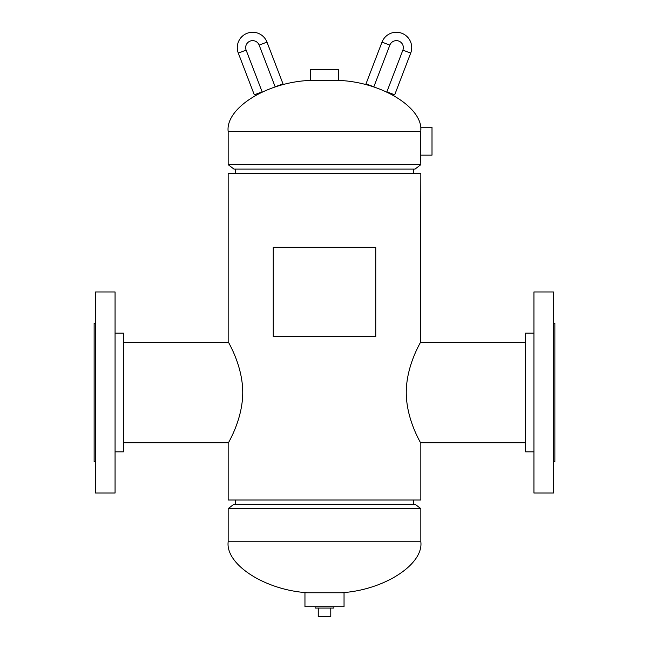 <?xml version="1.0" encoding="UTF-8"?>
<svg xmlns="http://www.w3.org/2000/svg" width="649" height="649" viewBox="0 0 649 649"><rect width="100%" height="100%" fill="white"/><g stroke="black" fill="none" stroke-linecap="round" stroke-linejoin="round"><path stroke-width="0.97" d="M242.742 392.491C242.685 420.357 227.539 443.729 228.164 443.454C227.637 443.6 242.726 420.114 242.742 392.491C242.677 364.633 227.572 341.317 228.164 341.536C227.588 341.317 242.718 364.795 242.742 392.491M406.258 392.491C406.306 420.301 421.428 443.673 420.836 443.454C421.42 443.689 406.274 420.179 406.258 392.491C406.315 364.657 421.412 341.342 420.836 341.536C421.428 341.35 406.315 364.616 406.258 392.491M228.164 341.536L228.164 173.291L420.836 173.291L420.471 342.234L525.552 342.234M228.164 443.454L228.164 500.006L420.836 500.006L420.836 443.454M228.164 131.512L228.164 164.651L233.956 169.105L415.044 169.105L420.836 164.651L420.268 141.174L420.755 131.512L228.164 131.512C225.357 108.643 265.352 83.023 307.748 80.533L341.252 80.533C383.186 83.048 422.864 108.067 420.828 130.709L420.755 131.512L420.828 130.709M228.164 164.651L420.836 164.651M307.748 592.756C265.352 590.266 225.357 564.646 228.164 541.785L420.836 541.785C423.643 564.646 383.648 590.266 341.252 592.756M233.956 504.192L415.044 504.192L420.836 508.638L228.164 508.638L233.956 504.192M420.836 541.785L420.836 508.638M228.164 541.785L228.164 508.638M310.538 80.533L310.538 69.362L338.462 69.362L338.462 80.533M420.836 144.605L420.836 155.143L432.007 155.143L432.007 127.212L420.836 127.212L420.836 144.605M344.043 592.756L304.957 592.756L304.957 606.718L344.043 606.718L344.043 592.756M333.886 606.718L333.886 608.064L315.114 608.064L315.114 606.718M330.779 608.064L330.779 616.55L318.221 616.55L318.221 608.064M318.261 616.55L318.261 608.064M525.552 442.756L420.471 442.756M123.448 342.234L228.529 342.234M228.529 442.756L123.448 442.756M533.932 451.834L525.552 451.834L525.552 333.156L533.932 333.156M553.475 354.021L553.475 291.969L533.932 291.969L533.932 493.021L553.475 493.021L553.475 354.021M553.475 461.609L554.871 461.609L554.871 323.38L553.475 323.38M115.068 333.156L123.448 333.156L123.448 451.834L115.068 451.834M95.525 430.96L95.525 493.021L115.068 493.021L115.068 291.969L95.525 291.969L95.525 430.96M95.525 323.38L94.129 323.38L94.129 461.609L95.525 461.609M382.018 42.112A15.357 15.357 0 0 1 401.861 33.277A15.357 15.357 0 0 1 410.695 53.121L394.689 94.835L386.869 91.834L402.875 50.119A6.985 6.985 0 0 0 398.859 41.098A6.985 6.985 0 0 0 389.846 45.114L373.832 86.828L366.012 83.826L382.018 42.112L389.846 45.114M238.305 53.121A15.357 15.357 0 0 1 247.139 33.277A15.357 15.357 0 0 1 266.982 42.112L282.988 83.826L275.168 86.828L259.154 45.114A6.985 6.985 0 0 0 250.141 41.098A6.985 6.985 0 0 0 246.125 50.119L262.131 91.834L254.311 94.835L238.305 53.121L246.125 50.119M375.755 247.285L273.245 247.285L273.245 336.644L375.755 336.644L375.755 247.285M410.695 53.121L402.875 50.119M266.982 42.112L259.154 45.114M235.352 173.291L235.352 169.105M413.648 173.291L413.648 169.105M235.352 504.192L235.352 500.006M413.648 504.192L413.648 500.006"/></g></svg>
